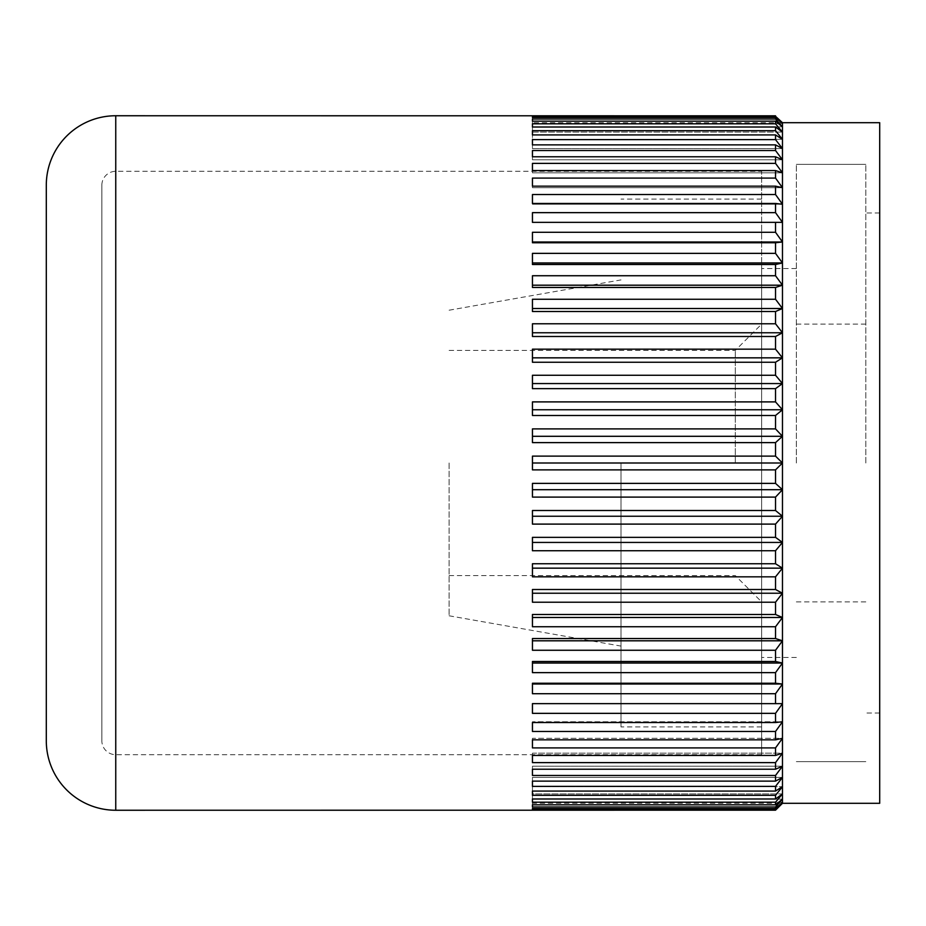 <?xml version="1.0" encoding="UTF-8"?>
<svg xmlns="http://www.w3.org/2000/svg" width="926" height="926" viewBox="0 0 926 926"><rect width="100%" height="100%" fill="white"/><g stroke="black" fill="none" stroke-linecap="round" stroke-linejoin="round"><path stroke-width="0.69" stroke-dasharray="4.63 3.47" d="M761.635 754.69L761.635 268.54L761.635 754.69L115.75 754.69L115.75 463L115.75 754.69A13.89 13.89 0 0 1 101.86 740.8L101.86 185.2A13.89 13.89 0 0 1 115.75 171.31L115.75 463L115.75 171.31L761.635 171.31L761.635 463L761.635 171.31M796.36 463L796.36 164.365L796.36 463M865.81 463L865.81 164.365L865.81 463M879.7 803.305L879.7 122.695M782.47 803.305L775.525 810.181L532.45 810.181L532.45 803.305L782.47 803.305L782.47 122.695L532.45 122.695L532.45 115.819L775.525 115.819L782.47 122.695M775.525 456.124L532.45 456.124L532.45 469.876L532.45 463L532.45 469.876L775.525 469.876L782.47 463L775.525 456.124L775.525 442.616L782.47 436.296L775.525 428.9L775.525 415.485L782.47 409.767L775.525 401.896L775.525 388.642L782.47 383.561L775.525 375.261L775.525 362.251L782.47 357.841L775.525 349.171L775.525 336.497L782.47 332.77L775.525 323.787L775.525 311.506L782.47 308.508L775.525 299.26L775.525 287.465L782.47 285.196L775.525 275.74L775.525 264.5L782.47 262.972L775.525 253.365L775.525 242.751L782.47 241.987L775.525 232.299L775.525 222.367L782.47 222.367L775.525 212.644L775.525 203.465L782.47 204.229L775.525 194.529L775.525 186.161L782.47 187.689L775.525 178.081L775.525 170.569L782.47 172.838L775.525 163.381L775.525 156.783L782.47 159.781L775.525 150.533L775.525 144.873L782.47 148.6L775.525 139.618L775.525 134.93L782.47 139.351L775.525 130.682L775.525 127.012L782.47 132.094L775.525 123.806L775.525 121.167L782.47 126.885L775.525 119.014L775.525 117.428L782.47 123.748L775.525 115.819M775.525 483.384L532.45 483.384L532.45 497.1L532.45 489.704L782.47 489.704L775.525 483.384L775.525 469.876M532.45 489.704L532.45 497.1L775.525 497.1L782.47 489.704M775.525 510.515L532.45 510.515L532.45 524.104L532.45 516.233L782.47 516.233L775.525 510.515L775.525 497.1M532.45 516.233L532.45 524.104L775.525 524.104L782.47 516.233M775.525 537.358L532.45 537.358L532.45 550.739L532.45 542.439L782.47 542.439L775.525 537.358L775.525 524.104M532.45 542.439L532.45 550.739L775.525 550.739L782.47 542.439M775.525 563.749L532.45 563.749L532.45 576.829L532.45 568.159L782.47 568.159L775.525 563.749L775.525 550.739M532.45 568.159L532.45 576.829L775.525 576.829L782.47 568.159M775.525 589.503L532.45 589.503L532.45 602.213L532.45 593.23L782.47 593.23L775.525 589.503L775.525 576.829M532.45 593.23L532.45 602.213L775.525 602.213L782.47 593.23M775.525 614.494L532.45 614.494L532.45 626.74L532.45 617.492L782.47 617.492L775.525 614.494L775.525 602.213M532.45 617.492L532.45 626.74L775.525 626.74L782.47 617.492M775.525 638.535L532.45 638.535L532.45 650.26L532.45 640.804L782.47 640.804L775.525 638.535L775.525 626.74M532.45 640.804L532.45 650.26L775.525 650.26L782.47 640.804M775.525 661.5L532.45 661.5L532.45 672.635L532.45 663.028L782.47 663.028L775.525 661.5L775.525 650.26M532.45 663.028L532.45 672.635L775.525 672.635L782.47 663.028M775.525 683.249L532.45 683.249L532.45 693.701L532.45 684.013L782.47 684.013L775.525 683.249L775.525 672.635M532.45 684.013L532.45 693.701L775.525 693.701L782.47 684.013M775.525 703.633L532.45 703.633L782.47 703.633L775.525 703.633L775.525 693.701M532.45 703.633L532.45 713.356L775.525 713.356L782.47 703.633L532.45 703.633L532.45 713.356L532.45 703.633M775.525 722.535L532.45 722.535L532.45 731.471L532.45 721.771L782.47 721.771L775.525 722.535L775.525 713.356M532.45 731.471L775.525 731.471L782.47 721.771L532.45 721.771L532.45 731.471M775.525 739.839L532.45 739.839L532.45 747.919L532.45 738.311L782.47 738.311L775.525 739.839L775.525 731.471M532.45 747.919L775.525 747.919L782.47 738.311L532.45 738.311L532.45 747.919M775.525 755.431L532.45 755.431L532.45 762.619L532.45 753.162L782.47 753.162L775.525 755.431L775.525 747.919M532.45 762.619L775.525 762.619L782.47 753.162L532.45 753.162L532.45 762.619M775.525 769.217L532.45 769.217L532.45 775.467L532.45 766.219L782.47 766.219L775.525 769.217L775.525 762.619M532.45 775.467L775.525 775.467L782.47 766.219L532.45 766.219L532.45 775.467M775.525 781.127L532.45 781.127L532.45 786.382L532.45 777.4L782.47 777.4L775.525 781.127L775.525 775.467M532.45 786.382L775.525 786.382L782.47 777.4L532.45 777.4L532.45 786.382M775.525 791.07L532.45 791.07L532.45 786.649L782.47 786.649L775.525 791.07L775.525 786.382M532.45 795.318L775.525 795.318L782.47 786.649L532.45 786.649L532.45 791.07M775.525 798.988L532.45 798.988L532.45 793.906L782.47 793.906L775.525 798.988L775.525 795.318M532.45 802.194L775.525 802.194L782.47 793.906L532.45 793.906L532.45 798.988M775.525 804.833L532.45 804.833L532.45 799.115L782.47 799.115L775.525 804.833L775.525 802.194M532.45 806.986L775.525 806.986L782.47 799.115L532.45 799.115L532.45 806.986M775.525 808.572L532.45 808.572L532.45 802.252L782.47 802.252L775.525 808.572L775.525 806.986M532.45 809.648L775.525 809.648L782.47 802.252L532.45 802.252L532.45 808.572M532.45 803.305L532.45 810.25M775.525 428.9L532.45 428.9L532.45 436.296L782.47 436.296M532.45 436.296L532.45 428.9L532.45 442.616L532.45 436.296L532.45 442.616L775.525 442.616M775.525 401.896L532.45 401.896L532.45 409.767L782.47 409.767M532.45 409.767L532.45 401.896L532.45 415.485L532.45 409.767L532.45 415.485L775.525 415.485M775.525 375.261L532.45 375.261L532.45 383.561L782.47 383.561M532.45 383.561L532.45 375.261L532.45 388.642L532.45 383.561L532.45 388.642L775.525 388.642M775.525 349.171L532.45 349.171L532.45 357.841L782.47 357.841M532.45 357.841L532.45 349.171L532.45 362.251L532.45 357.841L532.45 362.251L775.525 362.251M775.525 323.787L532.45 323.787L532.45 332.77L782.47 332.77M532.45 332.77L532.45 323.787L532.45 336.497L532.45 332.77L532.45 336.497L775.525 336.497M775.525 299.26L532.45 299.26L532.45 308.508L782.47 308.508M532.45 308.508L532.45 299.26L532.45 311.506L532.45 308.508L532.45 311.506L775.525 311.506M775.525 275.74L532.45 275.74L532.45 285.196L782.47 285.196M532.45 285.196L532.45 275.74L532.45 287.465L532.45 285.196L532.45 287.465L775.525 287.465M775.525 253.365L532.45 253.365L532.45 262.972L782.47 262.972M532.45 262.972L532.45 253.365L532.45 264.5L532.45 262.972L532.45 264.5L775.525 264.5M775.525 232.299L532.45 232.299L532.45 241.987L782.47 241.987M532.45 241.987L532.45 232.299L532.45 242.751L532.45 241.987L532.45 242.751L775.525 242.751M775.525 212.644L532.45 212.644L532.45 222.367L775.525 222.367M775.525 194.529L532.45 194.529L532.45 204.229L782.47 204.229L532.45 204.229L532.45 203.465L775.525 203.465M775.525 178.081L532.45 178.081L532.45 187.689L782.47 187.689L532.45 187.689L532.45 186.161L775.525 186.161M775.525 163.381L532.45 163.381L532.45 172.838L782.47 172.838L532.45 172.838L532.45 170.569L775.525 170.569M775.525 150.533L532.45 150.533L532.45 159.781L782.47 159.781L532.45 159.781L532.45 156.783L775.525 156.783M775.525 139.618L532.45 139.618L532.45 148.6L782.47 148.6L532.45 148.6L532.45 144.873L775.525 144.873M775.525 130.682L532.45 130.682L532.45 139.351L782.47 139.351L532.45 139.351L532.45 134.93L775.525 134.93M775.525 123.806L532.45 123.806L532.45 132.094L782.47 132.094L532.45 132.094L532.45 127.012L775.525 127.012M775.525 119.014L532.45 119.014L532.45 126.885L782.47 126.885L532.45 126.885L532.45 121.167L775.525 121.167M775.525 116.352L532.45 116.352L532.45 123.748L782.47 123.748L532.45 123.748L532.45 117.428L775.525 117.428M532.45 115.75L532.45 122.695M532.45 117.428L532.45 116.352M532.45 121.167L532.45 126.885L532.45 121.167M532.45 127.012L532.45 123.806M532.45 134.93L532.45 130.682M532.45 144.873L532.45 139.618L532.45 144.873M532.45 156.783L532.45 150.533L532.45 156.783M532.45 170.569L532.45 163.381L532.45 170.569M532.45 186.161L532.45 178.081L532.45 186.161M532.45 203.465L532.45 194.529L532.45 203.465M532.45 212.644L532.45 222.367L532.45 212.644M532.45 463L532.45 456.124L532.45 463L782.47 463M46.3 740.8L46.3 185.2M879.7 463L879.7 713.02L879.7 463M101.86 185.2L101.86 740.8M620.999 463L620.999 726.91L620.999 463M761.635 463L761.635 726.91L761.635 463M449.11 463L449.11 615.79L449.11 463M735.313 463L735.313 350.422L735.313 463M115.75 810.25L115.75 115.75M796.36 268.54L761.635 268.54M865.81 164.365L796.36 164.365L865.81 164.365M879.7 212.98L865.81 212.98M879.7 713.02L865.81 713.02M865.81 761.635L796.36 761.635L865.81 761.635M796.36 657.46L761.635 657.46M761.635 726.91L620.999 726.91M449.11 615.79L620.999 646.093M449.11 350.422L735.313 350.422L761.635 324.1M449.11 575.578L735.313 575.578L761.635 601.9M449.11 310.21L620.999 279.907M761.635 199.09L620.999 199.09M865.81 324.1L796.36 324.1M865.81 601.9L796.36 601.9"/><path stroke-width="1.39" d="M532.45 436.296L782.47 436.296L775.525 442.616L775.525 456.124L782.47 463L782.47 803.305L775.525 810.181L115.75 810.25A69.45 69.45 0 0 1 46.3 740.8L46.3 185.2A69.45 69.45 0 0 1 115.75 115.75L115.75 810.25M532.45 116.352L532.45 117.428L532.45 116.352L775.525 116.352L782.47 123.748L782.47 122.695L879.7 122.695L879.7 803.305L782.47 803.305M775.525 809.648L532.45 809.648L532.45 808.572L775.525 808.572L782.47 802.252L775.525 810.181M775.525 806.986L532.45 806.986L532.45 804.833L775.525 804.833L782.47 799.115L775.525 806.986L775.525 808.572M775.525 802.194L532.45 802.194L532.45 798.988L775.525 798.988L782.47 793.906L775.525 802.194L775.525 804.833M775.525 795.318L532.45 795.318L532.45 791.07L775.525 791.07L782.47 786.649L775.525 795.318L775.525 798.988M775.525 786.382L532.45 786.382L532.45 781.127L775.525 781.127L782.47 777.4L775.525 786.382L775.525 791.07M775.525 775.467L532.45 775.467L532.45 769.217L775.525 769.217L782.47 766.219L775.525 775.467L775.525 781.127M775.525 762.619L532.45 762.619L532.45 755.431L775.525 755.431L782.47 753.162L775.525 762.619L775.525 769.217M775.525 747.919L532.45 747.919L532.45 739.839L775.525 739.839L782.47 738.311L775.525 747.919L775.525 755.431M775.525 731.471L532.45 731.471L532.45 722.535L775.525 722.535L782.47 721.771L775.525 731.471L775.525 739.839M775.525 713.356L532.45 713.356L532.45 703.633L782.47 703.633L775.525 713.356L775.525 722.535M532.45 684.013L782.47 684.013L775.525 693.701L775.525 703.633M775.525 693.701L532.45 693.701L532.45 683.249L775.525 683.249L782.47 684.013M532.45 663.028L782.47 663.028L775.525 672.635L775.525 683.249M775.525 672.635L532.45 672.635L532.45 661.5L775.525 661.5L782.47 663.028M532.45 640.804L782.47 640.804L775.525 650.26L775.525 661.5M775.525 650.26L532.45 650.26L532.45 638.535L775.525 638.535L782.47 640.804M532.45 617.492L782.47 617.492L775.525 626.74L775.525 638.535M775.525 626.74L532.45 626.74L532.45 614.494L775.525 614.494L782.47 617.492M532.45 593.23L782.47 593.23L775.525 602.213L775.525 614.494M775.525 602.213L532.45 602.213L532.45 589.503L775.525 589.503L782.47 593.23M532.45 568.159L782.47 568.159L775.525 576.829L775.525 589.503M775.525 576.829L532.45 576.829L532.45 563.749L775.525 563.749L782.47 568.159M532.45 542.439L782.47 542.439L775.525 550.739L775.525 563.749M775.525 550.739L532.45 550.739L532.45 537.358L775.525 537.358L782.47 542.439M532.45 516.233L782.47 516.233L775.525 524.104L775.525 537.358M775.525 524.104L532.45 524.104L532.45 510.515L775.525 510.515L782.47 516.233M532.45 489.704L782.47 489.704L775.525 497.1L775.525 510.515M775.525 497.1L532.45 497.1L532.45 483.384L775.525 483.384L782.47 489.704M775.525 442.616L532.45 442.616L532.45 428.9L775.525 428.9L782.47 436.296L782.47 463L775.525 469.876L775.525 483.384M775.525 469.876L532.45 469.876L532.45 463L782.47 463M532.45 409.767L782.47 409.767L782.47 436.296M775.525 415.485L532.45 415.485L532.45 401.896L775.525 401.896L782.47 409.767L775.525 415.485L775.525 428.9M532.45 383.561L782.47 383.561L782.47 409.767M775.525 388.642L532.45 388.642L532.45 375.261L775.525 375.261L782.47 383.561L775.525 388.642L775.525 401.896M532.45 357.841L782.47 357.841L782.47 383.561M775.525 362.251L532.45 362.251L532.45 349.171L775.525 349.171L782.47 357.841L775.525 362.251L775.525 375.261M532.45 332.77L782.47 332.77L782.47 357.841M775.525 336.497L532.45 336.497L532.45 323.787L775.525 323.787L782.47 332.77L775.525 336.497L775.525 349.171M532.45 308.508L782.47 308.508L782.47 332.77M775.525 311.506L532.45 311.506L532.45 299.26L775.525 299.26L782.47 308.508L775.525 311.506L775.525 323.787M532.45 285.196L782.47 285.196L782.47 308.508M775.525 287.465L532.45 287.465L532.45 275.74L775.525 275.74L782.47 285.196L775.525 287.465L775.525 299.26M532.45 262.972L782.47 262.972L782.47 285.196M775.525 264.5L532.45 264.5L532.45 253.365L775.525 253.365L782.47 262.972L775.525 264.5L775.525 275.74M532.45 241.987L782.47 241.987L782.47 262.972M775.525 242.751L532.45 242.751L532.45 232.299L775.525 232.299L782.47 241.987L775.525 242.751L775.525 253.365M532.45 130.682L532.45 134.93L532.45 130.682L775.525 130.682L782.47 139.351L782.47 148.6L775.525 144.873L532.45 144.873L532.45 139.618L775.525 139.618L782.47 148.6L782.47 159.781L775.525 156.783L532.45 156.783L532.45 150.533L775.525 150.533L782.47 159.781L782.47 172.838L775.525 170.569L532.45 170.569L532.45 163.381L775.525 163.381L782.47 172.838L782.47 187.689L775.525 186.161L532.45 186.161L532.45 178.081L775.525 178.081L782.47 187.689L782.47 204.229L775.525 203.465L532.45 203.465L532.45 194.529L775.525 194.529L782.47 204.229L782.47 222.367L532.45 222.367L532.45 212.644L775.525 212.644L782.47 222.367L782.47 241.987M775.525 222.367L775.525 232.299M775.525 203.465L775.525 212.644M775.525 186.161L775.525 194.529M775.525 170.569L775.525 178.081M775.525 156.783L775.525 163.381M775.525 144.873L775.525 150.533M532.45 123.806L532.45 127.012L532.45 123.806L775.525 123.806L782.47 132.094L782.47 139.351L775.525 134.93L775.525 139.618M775.525 134.93L532.45 134.93M775.525 119.014L775.525 117.428L782.47 123.748L782.47 126.885L775.525 121.167L532.45 121.167L532.45 119.014L775.525 119.014L782.47 126.885L782.47 132.094L775.525 127.012L775.525 130.682M775.525 127.012L532.45 127.012M775.525 121.167L775.525 123.806M775.525 117.428L532.45 117.428M782.47 122.695L775.525 116.352M775.525 115.819L115.75 115.75M532.45 809.648L532.45 808.572M532.45 802.194L532.45 798.988M532.45 795.318L532.45 791.07M532.45 463L532.45 456.124L775.525 456.124"/></g></svg>
